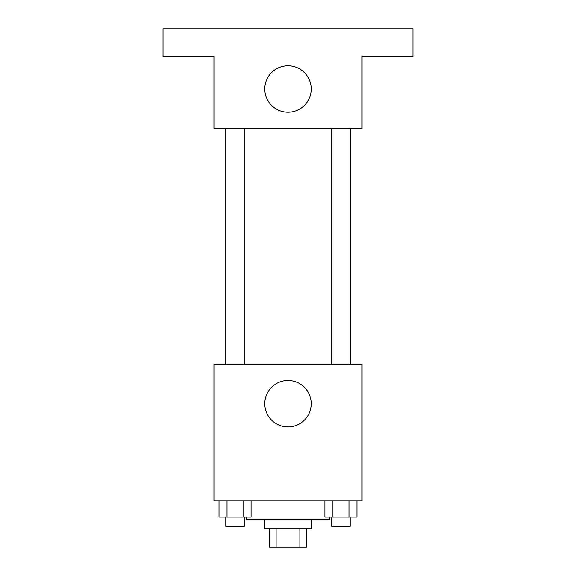 <?xml version="1.0" encoding="UTF-8"?>
<svg xmlns="http://www.w3.org/2000/svg" width="576" height="576" viewBox="0 0 576 576"><rect width="100%" height="100%" fill="white"/><g stroke="black" fill="none" stroke-linecap="round" stroke-linejoin="round"><path stroke-width="0.86" d="M299.873 528.689L299.873 547.2L269.489 547.2L269.489 528.689M299.873 547.2L306.511 547.2L306.511 528.689M311.141 519.43L311.141 528.689L264.859 528.689L264.859 519.43M276.127 528.689L276.127 547.2M246.341 517.111L246.341 519.43L329.659 519.43L329.659 517.111M362.059 500.911L213.941 500.911L213.941 364.37L362.059 364.37L362.059 500.911M311.22 403.711A23.22 23.22 0 0 1 276.394 423.821A23.22 23.22 0 0 1 276.394 383.609A23.22 23.22 0 0 1 311.22 403.711M350.575 128.311L350.575 364.37M331.697 364.37L331.697 128.311M244.303 128.311L244.303 364.37M362.059 128.311L213.941 128.311L213.941 56.57L163.03 56.57L163.03 28.8L412.97 28.8L412.97 56.57L362.059 56.57L362.059 128.311M311.22 88.97A23.22 23.22 0 0 1 276.394 109.08A23.22 23.22 0 0 1 276.394 68.868A23.22 23.22 0 0 1 311.22 88.97M356.983 500.911L356.983 517.111L324.914 517.111L324.914 500.911M348.97 500.911L348.97 517.111M332.935 500.911L332.935 517.111M350.208 517.111L350.208 526.37L331.697 526.37L331.697 517.111M251.086 500.911L251.086 517.111L219.017 517.111L219.017 500.911M243.065 500.911L243.065 517.111M227.03 500.911L227.03 517.111M244.303 517.111L244.303 526.37L225.792 526.37L225.792 517.111M225.425 128.311L225.425 364.37M350.208 364.37L350.208 128.311M225.792 128.311L225.792 364.37"/></g></svg>
